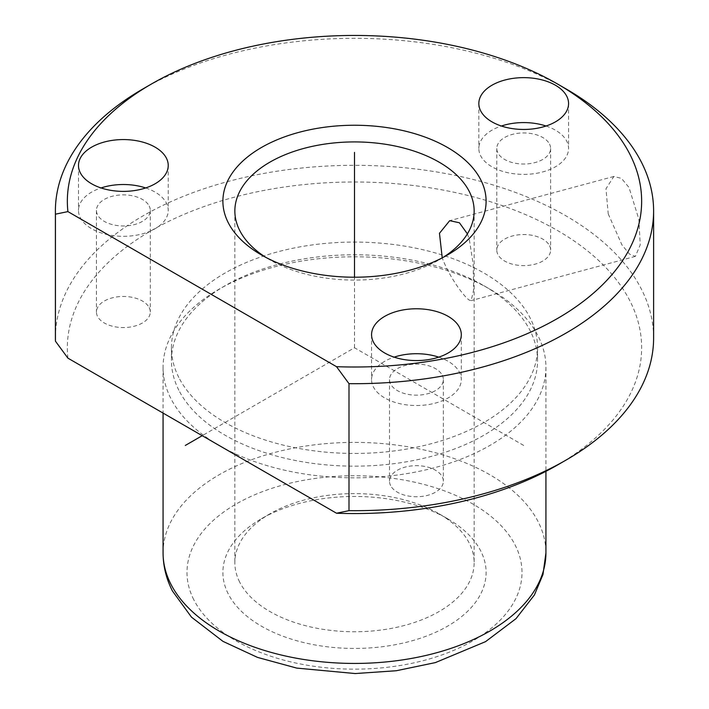 <?xml version="1.0" encoding="UTF-8"?>
<svg xmlns="http://www.w3.org/2000/svg" width="709" height="709" viewBox="0 0 709 709"><rect width="100%" height="100%" fill="white"/><g stroke="black" fill="none" stroke-linecap="round" stroke-linejoin="round"><path stroke-width="0.53" stroke-dasharray="3.54 2.66" d="M467.391 233.881L469.305 239.279L473.169 264.138L473.647 289.813L471.21 300.589L469.305 300.129C464.484 297.248 449.878 278.017 442.469 258.537L442.23 257.872M608.233 213.905L621.926 244.88L629.424 254.026L635.361 256.392L640.209 244.906L638.924 219.515L629.034 187.522L621.474 178.384L613.843 176.479L605.965 188.78L608.233 213.905M239.695 582.133A119.644 69.074 180 0 1 234.856 562.68A119.644 69.074 180 0 1 269.899 513.839A119.644 69.074 180 0 1 439.101 513.839A119.644 69.074 180 0 1 469.305 543.236A119.644 69.074 180 0 1 474.144 562.68A119.644 69.074 180 0 1 371.516 631.054A119.644 69.074 180 0 1 239.695 582.133M228.218 593.85A131.608 75.987 180 0 1 261.435 518.722A131.608 75.987 180 0 1 447.565 518.722A131.608 75.987 180 0 1 480.782 551.061A131.608 75.987 180 0 1 391.554 645.367A131.608 75.987 180 0 1 228.218 593.85M218.877 445.305A191.43 110.524 180 0 1 170.816 398.423A191.43 110.524 180 0 1 163.07 367.306A191.43 110.524 180 0 1 219.134 289.157A191.43 110.524 180 0 1 489.866 289.157A191.43 110.524 180 0 1 538.184 336.19A191.43 110.524 180 0 1 545.93 367.306A191.43 110.524 180 0 1 427.926 469.376A191.43 110.524 180 0 1 219.391 445.606M178.845 390.225A183.055 105.685 180 0 1 171.445 360.464A183.055 105.685 180 0 1 225.054 285.736A183.055 105.685 180 0 1 483.946 285.736A183.055 105.685 180 0 1 530.155 330.713A183.055 105.685 180 0 1 537.555 360.464A183.055 105.685 180 0 1 380.529 465.077A183.055 105.685 180 0 1 178.845 390.225M178.845 377.525A183.055 105.685 180 0 1 171.445 347.764A183.055 105.685 180 0 1 328.471 243.152A183.055 105.685 180 0 1 530.155 318.013A183.055 105.685 180 0 1 537.555 347.764A183.055 105.685 180 0 1 380.529 452.377A183.055 105.685 180 0 1 178.845 377.525M67.913 358.151A287.145 165.782 180 0 1 304.781 184.491A287.145 165.782 180 0 1 630.035 301.095A287.145 165.782 180 0 1 557.549 464.989M390.606 485.585A26.924 15.545 180 0 1 389.516 481.216A26.924 15.545 180 0 1 412.603 465.831A26.924 15.545 180 0 1 442.265 476.838A26.924 15.545 180 0 1 443.355 481.216A26.924 15.545 180 0 1 420.26 496.592A26.924 15.545 180 0 1 390.606 485.585M149.2 307.635A26.924 15.545 180 0 1 150.281 312.013A26.924 15.545 180 0 1 127.195 327.398A26.924 15.545 180 0 1 97.532 316.382A26.924 15.545 180 0 1 96.442 312.013A26.924 15.545 180 0 1 119.537 296.628A26.924 15.545 180 0 1 149.2 307.635M549.537 245.704A26.924 15.545 180 0 1 550.618 250.082A26.924 15.545 180 0 1 527.531 265.458A26.924 15.545 180 0 1 497.869 254.451A26.924 15.545 180 0 1 496.779 250.082A26.924 15.545 180 0 1 519.874 234.697A26.924 15.545 180 0 1 549.537 245.704M55.391 337.998A299.109 172.686 180 0 1 311.96 167.067A299.109 172.686 180 0 1 641.512 289.378A299.109 172.686 180 0 1 653.609 337.998M142.996 88.891A299.109 172.686 180 0 1 566.004 88.891M438.756 357.15A44.871 25.905 180 0 1 459.485 372.322A44.871 25.905 180 0 1 461.302 379.616A44.871 25.905 180 0 1 422.812 405.256A44.871 25.905 180 0 1 373.377 386.91A44.871 25.905 180 0 1 371.569 379.616A44.871 25.905 180 0 1 394.107 357.15M443.134 257.402A119.644 69.074 180 0 1 439.101 259.849A119.644 69.074 180 0 1 269.899 259.849A119.644 69.074 180 0 1 265.866 257.402M145.691 187.947A44.871 25.905 180 0 1 166.42 203.12A44.871 25.905 180 0 1 168.228 210.413A44.871 25.905 180 0 1 129.747 236.053A44.871 25.905 180 0 1 80.312 217.707A44.871 25.905 180 0 1 78.495 210.413A44.871 25.905 180 0 1 101.041 187.947M546.027 126.016A44.871 25.905 180 0 1 566.757 141.188A44.871 25.905 180 0 1 568.574 148.482A44.871 25.905 180 0 1 530.084 174.122A44.871 25.905 180 0 1 480.649 155.776A44.871 25.905 180 0 1 478.832 148.482A44.871 25.905 180 0 1 501.378 126.016M442.265 375.238A26.924 15.545 180 0 1 443.355 379.616A26.924 15.545 180 0 1 420.26 395.002A26.924 15.545 180 0 1 390.606 383.994A26.924 15.545 180 0 1 389.516 379.616A26.924 15.545 180 0 1 412.603 364.231A26.924 15.545 180 0 1 442.265 375.238M149.2 206.035A26.924 15.545 180 0 1 150.281 210.413A26.924 15.545 180 0 1 127.195 225.799A26.924 15.545 180 0 1 97.532 214.792A26.924 15.545 180 0 1 96.442 210.413A26.924 15.545 180 0 1 119.537 195.028A26.924 15.545 180 0 1 149.2 206.035M549.537 144.104A26.924 15.545 180 0 1 550.618 148.482A26.924 15.545 180 0 1 527.531 163.868A26.924 15.545 180 0 1 497.869 152.86A26.924 15.545 180 0 1 496.779 148.482A26.924 15.545 180 0 1 519.874 133.097A26.924 15.545 180 0 1 549.537 144.104M523.703 445.456L354.5 347.764L202.216 435.689M354.5 347.764L354.5 277.219M193.77 599.681A167.501 96.708 180 0 1 307.343 479.656A167.501 96.708 180 0 1 515.23 545.23A167.501 96.708 180 0 1 401.657 665.246A167.501 96.708 180 0 1 193.77 599.681M163.07 552.914A191.43 110.524 180 0 1 327.274 443.515A191.43 110.524 180 0 1 538.184 521.797A191.43 110.524 180 0 1 545.93 552.914M635.361 256.392L471.21 300.589M234.856 210.998L234.856 562.68M269.899 513.839L261.435 518.722M439.101 513.839L447.565 518.722M163.07 367.306L163.07 413.081M545.93 367.306L545.93 471.334M225.054 285.736L219.134 289.157M483.946 285.736L489.866 289.157M171.445 347.764L171.445 360.464M537.555 347.764L537.555 360.464M371.569 334.675L371.569 379.616M461.302 334.675L461.302 379.616M439.101 259.849L447.565 254.956M269.899 259.849L261.435 254.956M78.495 165.472L78.495 210.413M168.228 165.472L168.228 210.413M478.832 103.541L478.832 148.482M568.574 103.541L568.574 148.482M496.779 148.482L496.779 250.082M550.618 148.482L550.618 250.082M96.442 210.413L96.442 312.013M150.281 210.413L150.281 312.013M443.355 379.616L443.355 481.216M389.516 379.616L389.516 481.216M613.843 176.479L449.692 220.676M474.144 210.998L474.144 562.68"/><path stroke-width="1.06" d="M265.866 257.402A119.644 69.074 180 0 1 239.695 230.452A119.644 69.074 180 0 1 234.856 210.998A119.644 69.074 180 0 1 337.484 142.624A119.644 69.074 180 0 1 469.305 191.554A119.644 69.074 180 0 1 474.144 210.998A119.644 69.074 180 0 1 443.134 257.402M442.23 257.872L439.474 233.296L449.692 220.676L459.432 222.777L467.391 233.881M219.391 445.606A191.43 110.524 180 0 1 218.877 445.305M566.004 460.106L557.549 464.989A287.145 165.782 180 0 1 336.518 513.227L348.996 510.657A299.109 172.686 180 0 0 566.004 460.106A299.109 172.686 180 0 0 653.609 337.998L653.609 210.998A299.109 172.686 180 0 1 348.996 383.666L348.996 510.657M67.913 211.61L336.518 366.686A287.145 165.782 180 0 0 630.035 154.562A287.145 165.782 180 0 0 557.549 84.008A287.145 165.782 180 0 0 151.451 84.008A287.145 165.782 180 0 0 67.913 211.61L55.444 214.18L55.444 341.18L67.913 358.151L336.518 513.227M55.444 341.18A299.109 172.686 180 0 1 55.391 337.998L55.391 210.998A299.109 172.686 180 0 1 142.996 88.891L151.451 84.008M557.549 84.008L566.004 88.891A299.109 172.686 180 0 1 641.512 162.379A299.109 172.686 180 0 1 653.609 210.998M336.518 366.686L348.996 383.666M55.444 214.18A299.109 172.686 180 0 1 55.391 210.998M459.485 327.381A44.871 25.905 180 0 1 461.302 334.675A44.871 25.905 180 0 1 422.812 360.314A44.871 25.905 180 0 1 373.377 341.968A44.871 25.905 180 0 1 371.569 334.675A44.871 25.905 180 0 1 410.05 309.035A44.871 25.905 180 0 1 459.485 327.381M480.782 179.838A131.608 75.987 180 0 1 447.565 254.956A131.608 75.987 180 0 1 261.435 254.956A131.608 75.987 180 0 1 228.218 222.626A131.608 75.987 180 0 1 317.446 128.32A131.608 75.987 180 0 1 480.782 179.838M166.42 158.187A44.871 25.905 180 0 1 168.228 165.472A44.871 25.905 180 0 1 129.747 191.12A44.871 25.905 180 0 1 80.312 172.766A44.871 25.905 180 0 1 78.495 165.472A44.871 25.905 180 0 1 116.985 139.833A44.871 25.905 180 0 1 166.42 158.187M566.757 96.256A44.871 25.905 180 0 1 568.574 103.541A44.871 25.905 180 0 1 530.084 129.189A44.871 25.905 180 0 1 480.649 110.834A44.871 25.905 180 0 1 478.832 103.541A44.871 25.905 180 0 1 517.322 77.901A44.871 25.905 180 0 1 566.757 96.256M394.107 357.15A44.871 25.905 180 0 1 438.756 357.15M101.041 187.947A44.871 25.905 180 0 1 145.691 187.947M501.378 126.016A44.871 25.905 180 0 1 546.027 126.016M202.216 435.689L185.297 445.456M354.5 277.219L354.5 152.391M170.816 584.03A191.43 110.524 180 0 1 163.07 552.914C163.141 566.172 166.26 578.854 172.438 590.987L191.474 617.14L222.98 641.37L257.482 657.385L296.761 668.108L355.209 673.55L396.269 670.741L435.388 662.596L485.541 641.654L515.975 618.691L534.418 594.957L542.979 574.512L545.93 552.914A191.43 110.524 180 0 1 381.726 662.312A191.43 110.524 180 0 1 170.816 584.03M163.07 413.081L163.07 552.914M545.93 471.334L545.93 552.914"/></g></svg>
